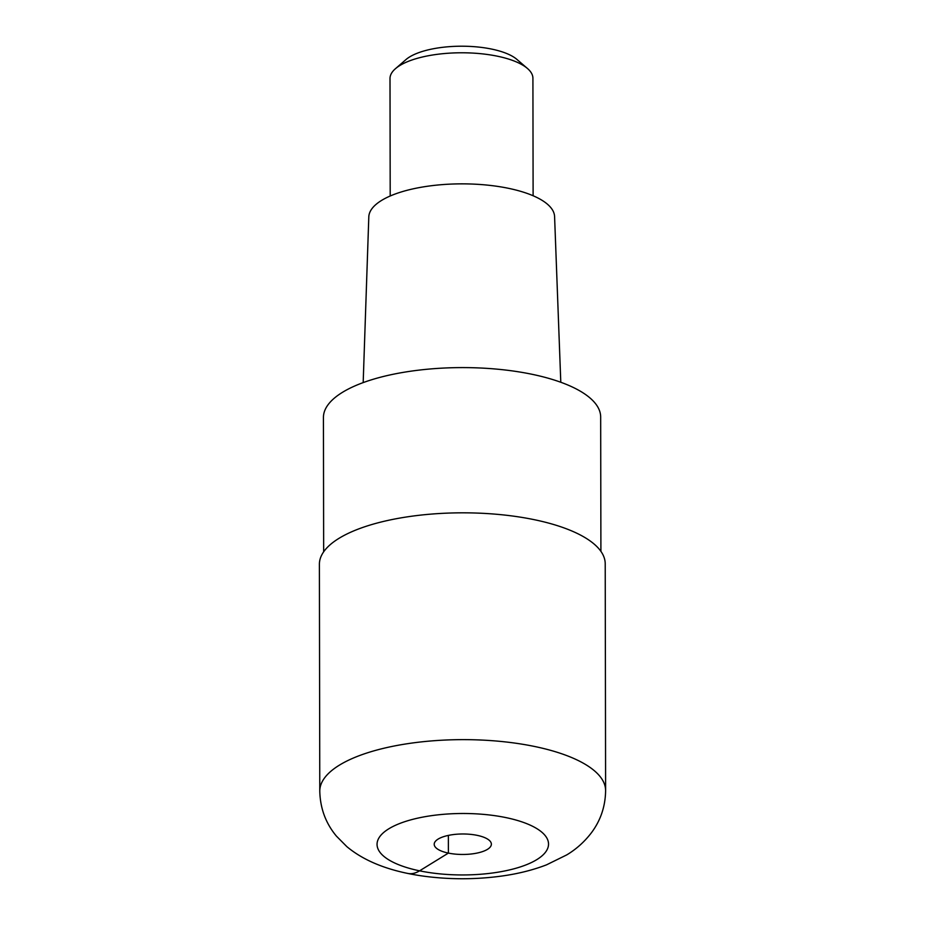 <?xml version="1.0" encoding="UTF-8"?>
<svg xmlns="http://www.w3.org/2000/svg" width="925" height="925" viewBox="0 0 925 925"><rect width="100%" height="100%" fill="white"/><g stroke="black" fill="none" stroke-linecap="round" stroke-linejoin="round"><path stroke-width="1.39" d="M605.609 790.609L605.216 563.788A142.912 51.21 179.9 0 0 499.569 514.543A142.912 51.21 179.9 0 0 338.862 538.419A142.912 51.21 179.9 0 0 319.391 564.296L319.784 791.106A142.912 51.21 -0.1 0 1 339.267 765.229A142.912 51.21 -0.1 0 1 499.962 741.353A142.912 51.21 -0.1 0 1 605.609 790.609C605.378 806.265 600.707 820.232 591.607 832.512C584.623 841.692 576.333 849.162 566.724 854.908L546.478 864.863C532.846 870.09 517.931 873.824 501.732 876.056C475.936 879.582 450.117 879.64 424.286 876.241C390.928 871.732 365.121 861.857 346.84 846.629L336.434 836.142C325.727 823.296 320.177 808.288 319.784 791.106M487.475 849.347A28.582 10.244 179.9 0 0 491.372 844.178A28.582 10.244 179.9 0 0 470.247 834.327A28.582 10.244 179.9 0 0 438.103 839.102A28.582 10.244 179.9 0 0 434.207 844.271A28.582 10.244 179.9 0 0 455.343 854.122A28.582 10.244 179.9 0 0 487.475 849.347M600.903 551.346L600.672 417.036A138.623 49.684 179.9 0 0 498.193 369.26A138.623 49.684 179.9 0 0 342.319 392.42A138.623 49.684 179.9 0 0 323.426 417.522L323.658 551.832M560.793 382.256L554.584 216.566A92.893 33.288 179.9 0 0 485.347 184.919A92.893 33.288 179.9 0 0 381.458 200.494A92.893 33.288 179.9 0 0 368.809 216.889L363.178 382.603M533.112 195.753L532.916 78.267A71.456 25.611 179.9 0 0 527.423 68.45A71.456 25.611 179.9 0 0 466.223 52.829A71.456 25.611 179.9 0 0 399.739 65.582A71.456 25.611 179.9 0 0 395.461 68.681A71.456 25.611 179.9 0 0 390.003 78.521L390.2 196.008M527.423 68.45L516.844 59.362A60.021 21.506 179.9 0 0 465.437 46.25A60.021 21.506 179.9 0 0 409.59 56.957A60.021 21.506 179.9 0 0 405.994 59.558L395.461 68.681M448.359 835.402L448.382 853.093L419.58 870.83A57.165 26.929 101.7 0 1 407.798 873.42M536.847 859.603A85.748 30.733 -0.1 0 1 419.58 870.83A85.748 30.733 -0.1 0 1 388.731 828.846A85.748 30.733 -0.1 0 1 506.01 817.619A85.748 30.733 -0.1 0 1 536.847 859.603"/></g></svg>
